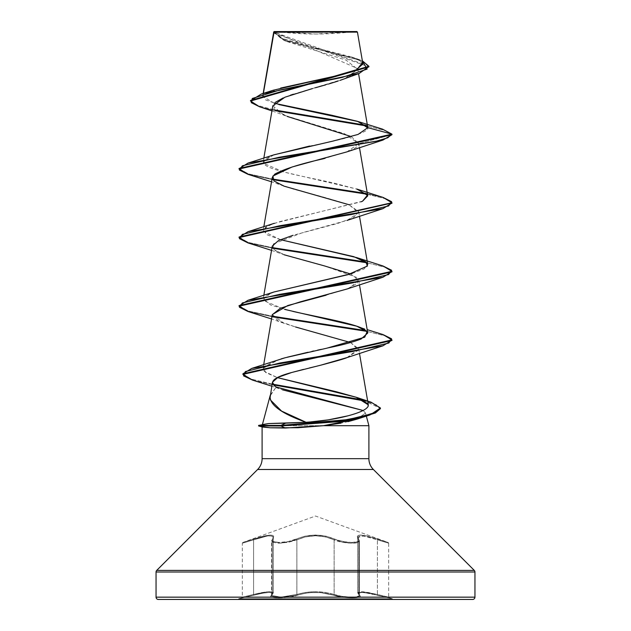 <?xml version="1.0" encoding="UTF-8"?>
<svg xmlns="http://www.w3.org/2000/svg" width="631" height="631" viewBox="0 0 631 631"><rect width="100%" height="100%" fill="white"/><g stroke="black" fill="none" stroke-linecap="round" stroke-linejoin="round"><path stroke-width="0.47" stroke-dasharray="3.15 2.37" d="M357.848 536.918L359.386 541.067L358.771 539.836L358.771 594.449L359.386 595.443L359.386 541.067L359.386 595.443L356.878 596.816L350.102 597.115L341.489 596.256L334.115 594.457L334.115 539.844L341.442 542.068L334.138 539.836L334.138 594.449L341.513 596.256L350.134 597.115L356.901 596.823L359.418 595.443L359.418 541.067L356.909 542.778L350.095 543.149L341.458 542.068L350.087 543.149L356.886 542.778L359.386 541.067C360.277 544.372 341.923 543.622 334.115 539.844L325.785 536.934L315.524 535.758L305.238 536.934L296.885 539.844L296.885 594.457L288.438 596.421L278.918 597.155L272.608 596.421L271.614 595.443L272.229 594.449L272.229 539.836L273.302 537.588L273.302 592.911L272.229 594.449L272.229 539.836L271.614 541.067L272.6 542.274L278.934 543.196L288.493 542.281L296.885 539.844L296.885 594.457L305.294 592.462L315.492 591.673L305.294 592.446L296.862 594.449L296.862 539.836L288.47 542.274L278.894 543.196L272.568 542.281L271.582 541.067L272.198 539.844L272.198 594.457L273.262 592.927L271.851 591.846L267.71 591.783L253.575 594.457L253.575 539.844L267.639 535.924L271.843 536.011L273.262 537.604L273.262 592.927L273.262 537.604L272.198 539.844L272.198 594.457L271.582 595.443L272.592 596.421L278.918 597.155L288.43 596.421L296.862 594.449L296.862 539.836L305.199 536.926L315.476 535.735L325.77 536.918L334.138 539.836L334.138 594.449L325.714 592.446L315.508 591.665L325.699 592.462L334.115 594.457L334.115 539.844A0.765 0.528 115.5 0 1 334.753 539.126L326.124 536.216L320.982 535.348L310.066 535.34L304.907 536.208L288.28 541.556L279.186 542.479L273.152 541.556L272.213 540.483L273.712 536.2L272.56 535.333L270.32 535.017L263.103 536.192L242.832 542.479L315.5 516.024L388.168 542.479L367.92 536.2L360.703 535.017L358.455 535.325L357.288 536.192L358.787 540.483L357.856 541.556L355.458 542.242L351.838 542.479L342.736 541.564L334.753 539.126C343.532 543.52 363.29 543.504 358.219 539.119C355.237 533.81 361.658 533.81 377.488 539.119L388.168 542.479L315.5 516.024L242.832 542.479L263.048 536.216L270.257 535.033L272.505 535.34L273.665 536.208L272.19 540.491L273.12 541.556L279.147 542.479L288.257 541.556L304.868 536.2L315.476 535.017L326.109 536.192L338.374 540.483L347.405 542.242L351.83 542.479L357.872 541.564L358.81 540.491L357.327 536.216L358.479 535.348L360.719 535.033L367.928 536.208L377.504 539.126C361.666 533.826 355.253 533.826 358.25 539.126C363.306 543.52 343.509 543.504 334.769 539.119A0.765 0.528 115.6 0 0 334.138 539.836C341.915 543.606 360.285 544.379 359.418 541.067L359.418 595.443L358.802 594.457L358.802 539.844L359.418 541.067L357.887 536.934L361.153 535.758L368.157 536.934L377.425 539.844L377.425 594.457L388.672 597.155L388.672 543.196L377.425 539.844L377.425 594.457L361.169 591.673L357.738 592.927L363.306 591.783L377.425 594.457L377.409 539.836L388.672 543.196L388.672 597.155L377.409 594.449L377.409 539.836L368.149 536.926L361.137 535.735L357.848 536.918L357.69 537.588L358.771 539.836L358.771 594.449L357.856 592.446L361.121 591.665L368.07 592.446L377.409 594.449L377.409 595.199L368.386 593.203L361.658 592.414L358.511 593.195L360.033 596.334L358.881 597.202L356.105 597.731L342.31 597.147L333.523 595.191L342.688 597.202L356.46 597.691L359.007 597.147L360.009 596.295L358.463 593.187L361.61 592.399L364.6 592.604L389.24 597.888L392.332 598.716L392.332 599.45L238.668 599.45L238.668 598.716L392.332 598.716L238.668 598.716L262.646 593.187L269.382 592.399L272.537 593.187L270.991 596.334L272.142 597.202L274.911 597.731L288.706 597.155L305.625 593.203L310.42 592.619L320.556 592.619L333.507 595.199L320.58 592.604L310.436 592.604L305.617 593.187L288.304 597.202L278.35 597.888L271.969 597.155L270.959 596.303L272.497 593.203L269.35 592.414L262.622 593.195L238.668 598.716L392.332 598.716L377.409 595.199C362.51 591.578 356.507 591.578 359.402 595.199C364.915 598.732 343.382 598.732 333.523 595.191A0.765 0.544 109.2 0 0 334.138 594.449C342.136 597.525 360.214 598.085 359.418 595.443L358.802 594.457L358.802 539.844A0.765 0.694 138.9 0 0 358.25 539.126A0.765 0.694 -41.1 0 1 358.802 539.844L357.887 536.934M354.299 31.55L276.701 31.55A305.79 305.79 0 0 0 354.299 31.55L315.5 34.019L276.701 31.55L354.299 31.55M262.449 424.379L264.752 425.404L258.615 425.404L264.752 425.404L264.547 425.972L258.615 425.972L264.547 425.972L262.102 426.911M264.547 425.972L262.102 426.73L262.701 427.069L258.615 425.972M368.898 458.674L262.102 458.674L368.898 458.674M257.622 469.488L373.378 469.488L257.622 469.488M270.273 395.187L276.22 386.992L270.092 395.992M264.752 425.404L262.401 424.568L263.103 424.206M368.898 425.688L264.547 425.688L368.898 425.688M356.988 419.142L365.507 413.037L363.101 410.497L365.507 413.037L366.335 416.105L365.507 413.037L357.043 419.126M368.906 66.594L358.984 60.04L283.895 40.384L273.783 31.905L357.682 68.566L349.44 76.69M347.949 77.368L344.849 78.646M340.141 80.366L337.979 81.091M328.42 84.057L325.651 84.862M315.366 87.756L312.463 88.569M272.813 105.834L283.903 115.15L344.629 133.78L358.747 143.608C359.686 145.319 356.302 147.867 348.572 151.251L324.965 158.349M272.292 177.429L277.703 183.44L294.306 189.458C310.988 193.472 329.232 198.568 349.046 204.736L358.708 211.716L353.518 217.608L337.506 223.508L293.036 235.3M272.292 246.019L275.416 250.688L286.324 255.555L324.295 265.864L356.752 277.443L357.659 283.232L346.987 289.022M350.576 273.957L358.708 280.298L349.519 288.036L326.117 295.221M272.292 314.601L278.066 320.8L295.584 326.992L284.021 323.317L272.276 314.711M350.584 342.538L358.708 348.888L347.034 357.588M317.354 366.043L316.667 366.217M309.569 367.912L303.527 369.387M272.458 382.212L276.22 386.992L282.53 389.84L271.78 386.172M270.013 398.161L270.36 399.888M306.019 422.265L310.586 421.91M275.069 360.814L263.379 367.487L265.706 372.558L277.419 377.63L264.271 371.367L263.064 368.394L278.413 359.709L281.189 358.873M285.062 357.777L287.436 357.146M308.086 352.232L311.88 351.388M313.82 350.954L317.582 350.134M321.36 349.345L326.945 348.162M292.965 311.414L270.778 305.081L263.245 298.739L271.141 293.044L274.059 291.972M352.161 273.507L364.19 268.909L367.755 264.452L366.942 262.875M280.416 239.67L267.11 234.795L263.245 230.165L268.151 225.772L279.762 221.623L361.232 201.778M367.755 195.862L357.611 189.324L332.821 182.793C304.702 176.672 270.368 170.544 264.531 164.415L263.245 161.568L273.744 154.91M309.616 146.045C364.844 135.555 369.182 129.434 367.786 127.667L367.763 127.312M274.24 103.271L262.677 96.275L263.387 93.388L263.048 95.384L280.661 88.056M362.904 63.976L273.767 32.039L355.647 32.134M354.993 32.134L351.341 32.142M345.37 32.149L340.653 32.149M332.261 32.157L322.962 32.165M356.61 58.904L351.522 56.94L302.462 44.493L281.907 38.262L273.767 32.039L281.489 38.846L303.101 45.464L356.736 58.699L362.36 60.805L307.415 46.52L282.767 39.374L273.783 31.905L286.805 41.504L346.064 60.095L357.722 69.394L344.731 78.686L293.399 94.2M290.457 95.178L283.13 97.947M275.084 102.467L273.925 109.171L287.247 116.451M351.301 136.588L358.747 143.608L391.946 134.711L384.681 130.388L367.132 126.066L384.681 130.388L391.946 134.711L358.747 143.608L346.979 151.858M275.644 110.772L259.625 106.805L275.644 110.772M273.744 31.944L273.617 32.788L273.744 31.944M273.649 33.183L368.922 66.878M250.546 100.755L257.156 105.385L274.737 110.015L256.778 105.243L250.523 100.463M278.807 104.541L265.69 99.966L263.048 95.384L273.184 90.241M362.328 62.706L359 60.079M348.154 421.618L340.772 423.204M474.275 570.385L156.725 570.385L474.275 570.385M474.946 572.001L156.054 572.001L474.946 572.001M474.946 597.155L156.054 597.155M472.658 599.45L158.342 599.45M238.668 599.45L392.332 599.45L238.668 599.45L392.332 599.45L392.332 598.716L238.668 598.716L238.668 599.45M347.121 357.556L358.66 350.047L350.576 342.546M271.543 250.373L284.021 254.735L273.933 249.537L273.326 244.055M273.468 243.897L302.478 232.681L346.979 220.44L358.684 212.765L349.046 204.736M248.038 174.353L272.837 179.685L248.07 174.361M366.863 194.19L384.989 198.599L391.922 203.016L384.989 198.599L366.863 194.19M248.038 242.935L272.837 248.275L248.07 242.943M391.946 271.882L385.399 267.331L366.856 262.78L384.981 267.189L391.922 271.598M248.03 311.517L272.829 316.857L248.062 311.533M391.946 340.472L385.399 335.913L366.863 331.362L384.989 335.771L391.922 340.18M252.629 380.138L273.475 384.91L252.66 380.146M380.422 408.643L376.415 404.81L364.75 400.977L380.398 408.352M239.054 168.438L247.928 173.746L272.497 179.062L248.401 173.888L239.078 168.722M382.97 197.385L366.106 193.48L382.938 197.369M239.054 237.019L247.928 242.328L272.497 247.644L248.401 242.478L239.078 237.303M239.054 305.601L247.928 310.917L272.497 316.226L248.401 311.059L239.078 305.885M242.903 373.82L250.941 379.034L272.947 384.24L250.949 379.034L242.903 373.82M362.825 399.928L371.012 402.168L362.825 399.928M274.248 154.737L265.091 159.028L263.6 163.311L283.358 171.884L356.752 189.032M362.557 201.179L274.256 223.319L265.541 227.278L263.348 231.325L280.432 239.662M274.248 291.908L264.988 296.27L263.711 300.64L284.589 309.371M349.661 32.11L280.882 32.055M274.138 31.55L356.862 31.55L273.767 31.921M276.701 31.55L307.928 31.55L276.701 31.55M271.882 591.831L273.302 592.911L273.302 537.588L271.89 535.995L267.694 535.9L253.591 539.836L253.591 594.449L267.725 591.768L271.882 591.831M253.591 539.836L253.512 539.119C269.374 533.81 275.794 533.81 272.781 539.119A0.765 0.694 41.2 0 0 272.229 539.836L273.302 537.588C272.363 534.654 265.793 535.411 253.591 539.836L253.591 594.449L253.575 539.844L242.328 543.196L253.591 539.836C239.007 544.23 238.999 544.23 253.575 539.844C265.738 535.427 272.3 534.678 273.262 537.604L271.582 541.067L280.898 543.149L296.862 539.836C309.261 534.528 321.684 534.528 334.138 539.836A0.765 0.528 -64.4 0 1 334.769 539.119C321.889 533.81 309.048 533.81 296.231 539.119A0.765 0.528 64.4 0 1 296.862 539.836A0.765 0.528 -115.6 0 0 296.231 539.119C287.46 543.512 267.686 543.512 272.75 539.126A0.765 0.694 -138.9 0 0 272.198 539.844A0.765 0.694 41.1 0 1 272.75 539.126C275.715 533.826 269.303 533.826 253.496 539.126L253.575 539.844L253.496 539.126L242.832 542.479L253.512 539.119L253.591 539.836C239.007 544.23 238.999 544.23 253.575 539.844M245.53 596.421L253.575 594.457L245.53 596.421M357.903 592.462L358.802 594.457A0.765 0.71 129.8 0 0 359.402 595.199A0.765 0.71 -50.2 0 1 358.802 594.457L357.738 592.927L357.738 537.604L363.33 535.916L377.425 539.844L377.504 539.126L388.168 542.479L377.504 539.126L377.425 539.844L388.672 543.196L377.409 539.836L377.488 539.119L377.409 539.836L363.322 535.908L357.698 537.588L358.613 539.339A0.765 0.694 -41.2 0 0 358.219 539.119A0.765 0.694 138.8 0 1 358.771 539.836A0.765 0.694 -41.2 0 0 358.613 539.339L359.386 541.067M357.698 537.588L357.698 592.911L358.771 594.449A0.765 0.71 -50.2 0 0 359.37 595.191C356.452 591.562 362.462 591.562 377.393 595.191L377.409 594.449L388.672 597.155L377.409 594.449L377.393 595.191L389.24 597.888L377.409 595.199L377.425 594.457L363.259 591.768L357.698 592.911L357.856 592.446M296.247 539.126C309.111 533.826 321.952 533.826 334.753 539.126A0.765 0.528 -64.5 0 0 334.115 539.844C321.739 534.544 309.324 534.544 296.885 539.844A0.765 0.528 64.5 0 0 296.247 539.126A0.765 0.528 -115.5 0 1 296.885 539.844L280.929 543.149L271.614 541.067L272.229 539.836A0.765 0.694 -138.8 0 1 272.781 539.119C267.718 543.512 287.491 543.512 296.247 539.126M334.138 594.449A0.765 0.544 -70.8 0 1 333.523 595.191C321.518 591.562 309.505 591.562 297.477 595.191A0.765 0.544 70.8 0 1 296.862 594.449C309.3 590.821 321.723 590.821 334.138 594.449M271.598 595.199A0.765 0.71 -129.8 0 0 272.198 594.457L271.582 595.443L280.866 597.115L296.862 594.449A0.765 0.544 -109.2 0 0 297.477 595.191C287.641 598.732 266.085 598.74 271.598 595.199C274.501 591.578 268.498 591.578 253.591 595.199L253.575 594.457C265.809 591.436 272.371 590.932 273.262 592.927L272.198 594.457A0.765 0.71 50.2 0 1 271.598 595.199M253.607 595.191L253.591 594.449C238.968 597.999 238.96 597.999 253.575 594.457C238.968 597.999 238.96 597.999 253.575 594.457L253.591 595.199L241.76 597.888L253.607 595.191C268.53 591.562 274.54 591.562 271.63 595.191A0.765 0.71 50.2 0 0 272.229 594.449L273.302 592.911C272.403 590.916 265.832 591.428 253.591 594.449L253.607 595.191M359.386 595.443C360.175 598.085 342.112 597.518 334.115 594.457A0.765 0.544 109.2 0 1 333.507 595.199C343.359 598.732 364.892 598.732 359.37 595.191A0.765 0.71 129.8 0 1 358.771 594.449L357.698 592.911M334.115 594.457C321.692 590.837 309.285 590.837 296.885 594.457A0.765 0.544 70.8 0 0 297.493 595.199C309.49 591.578 321.495 591.578 333.507 595.199A0.765 0.544 -70.8 0 0 334.115 594.457M297.493 595.199A0.765 0.544 -109.2 0 1 296.885 594.457L280.882 597.115L271.614 595.443L272.229 594.449A0.765 0.71 -129.8 0 1 271.63 595.191C266.101 598.732 287.618 598.74 297.493 595.199M263.166 93.459L262.677 96.275M357.682 68.566L358.558 73.669M263.829 158.168L263.245 161.568M358.7 143.095L359.457 147.496M263.829 226.758L263.245 230.165M358.708 211.716L359.457 216.086M263.829 295.34L263.245 298.739M358.708 280.298L359.457 284.668M263.711 364.615L263.064 368.394M358.708 348.888L359.457 353.257M286.805 41.504L283.895 40.384M285.733 115.875L271.945 110.89M351.522 56.94L356.736 58.699M284.021 323.317L271.543 318.963M284.021 186.145L271.543 181.791M356.752 326.195L367.171 329.634M273.302 537.588L271.614 541.067L271.606 595.459L273.302 592.911M242.832 542.479L242.328 543.196L242.328 597.155L241.76 597.888M273.262 537.604L271.582 541.067L271.582 595.467L273.262 592.927M359.418 541.067L357.738 537.604M388.168 542.479L388.672 543.196M359.418 595.443L357.738 592.927M388.672 597.155L389.24 597.888"/><path stroke-width="0.95" d="M273.767 31.921L357.438 32.126L356.862 31.55L274.138 31.55L263.387 93.388L273.815 32.205L322.962 32.165M380.398 408.352L369.932 414.969L346.332 420.475L280.929 425.972L258.615 425.972L258.615 425.404L258.615 425.972L262.701 427.069L270.242 427.779L262.102 426.73M474.946 572.001L474.946 597.155L156.054 597.155A2.295 2.295 0 0 0 158.342 599.45L472.658 599.45A2.295 2.295 0 0 0 474.946 597.155L474.946 572.001L156.054 572.001L156.054 597.155L474.946 597.155A2.295 2.295 0 0 1 472.658 599.45L158.342 599.45A2.295 2.295 0 0 1 156.054 597.155L156.054 572.001L474.946 572.001A2.295 2.295 0 0 0 474.275 570.385L156.725 570.385A2.295 2.295 0 0 0 156.054 572.001M474.275 570.385L373.378 469.488L257.622 469.488L156.725 570.385L474.275 570.385L373.378 469.488A15.286 15.286 0 0 1 368.898 458.674L368.898 425.688L323.474 425.688L285.275 428.031L270.242 427.779L297.903 427.731L323.474 425.688L368.898 425.688L368.898 458.674A15.286 15.286 0 0 0 373.378 469.488L257.622 469.488A15.286 15.286 0 0 0 262.102 458.674A15.286 15.286 0 0 1 257.622 469.488L156.725 570.385M262.401 424.568L268.743 423.551L306.019 422.265C280.621 413.242 268.703 404.219 270.273 395.187M270.163 395.59L262.449 424.379L270.163 395.59M366.335 416.105L368.898 425.688L366.335 416.105M303.527 369.387L291.751 372.487C273.491 377.322 268.317 382.157 276.22 386.992L363.101 410.497L282.53 389.84M262.102 426.911L262.102 458.674L368.898 458.674L262.102 458.674L262.102 427.226M349.44 76.69L347.949 77.368M344.849 78.646L340.141 80.366M337.979 81.091L328.42 84.057M325.651 84.862L315.366 87.756M312.463 88.569L284.952 97.198L272.813 105.834L263.829 158.168M324.965 158.349L322.851 158.894C300.009 163.989 283.974 169.084 274.753 174.172L272.292 177.429L263.829 226.758M293.036 235.3L278.579 240.514L272.292 246.019L263.829 295.34M284.021 254.735L324.295 265.864L350.576 273.957M326.117 295.221L287.799 305.522L272.292 314.601L263.711 364.615M350.576 342.546L295.584 326.992L350.584 342.538M270.013 398.161L272.458 382.212L277.987 377.346L291.751 372.487L320.682 365.199L347.121 357.556C344.881 358.645 336.063 361.192 320.682 365.199L317.354 366.043M316.667 366.217L309.569 367.912M270.36 399.888L281.56 411.073L306.019 422.265L285.662 423.164L280.929 425.404L280.929 425.972L285.275 428.031L280.929 425.972L339.155 421.642L361.342 417.312L375.406 412.974L380.422 408.643L380.422 408.068L375.406 412.406L361.342 416.736L339.155 421.074L280.929 425.404L348.02 419.599L371.793 413.794L380.414 407.989L371.044 402.176L380.422 408.068M310.586 421.91L328.238 419.867L348.02 415.813C360.017 412.603 366.737 409.393 368.188 406.183L368.307 404.85L356.263 397.278L336.362 391.756L277.419 377.63L356.334 397.301L367.928 403.816L368.188 406.183C366.721 409.393 360.001 412.603 348.02 415.813C335.29 419.118 321.289 421.271 306.019 422.265M281.189 358.873L285.062 357.777M287.436 357.146L308.086 352.232M311.88 351.388L313.82 350.954M317.582 350.134L321.36 349.345M284.589 309.371L356.752 326.195L367.132 331.693L364.726 337.183L326.945 348.162C326.771 347.949 345.725 344.889 361.161 338.981L367.755 333.034L364.915 329.784C355.923 323.656 319.751 317.535 292.965 311.414M274.059 291.972L352.161 273.507M366.942 262.875L353.817 256.675L280.416 239.67M361.232 201.778L362.58 201.171L367.755 195.862L359.457 147.496M273.744 154.91L309.616 146.045M367.77 127.943L358.282 121.586L278.807 104.541M358.558 73.669L367.763 127.312L357.398 121.302L331.922 115.292L274.24 103.271M280.661 88.056L335.447 76.02L356.081 70.002L362.904 63.976L357.438 32.126L356.452 32.118M355.647 32.134L354.993 32.134M351.341 32.142L345.37 32.149M340.653 32.149L332.261 32.157M293.399 94.2L290.457 95.178M283.13 97.947L275.084 102.467M287.247 116.451L351.301 136.588M367.132 126.066L275.644 110.772L367.132 126.066M250.523 101.039L250.523 100.463L368.922 66.31L368.922 66.878L250.523 101.039L259.633 106.813L251.233 102.64L252.305 98.475L279.383 90.138L359.126 73.472L368.906 66.594M273.617 32.236L273.649 33.183M248.07 174.361L239.054 169.005L391.946 134.711L391.946 134.143L382.441 129.11M366.39 125.348L274.737 110.015L366.39 125.348M368.922 66.31L362.36 60.805L367.132 69.11L342.16 77.424L261.289 94.043L250.546 100.755M261.289 94.043L273.184 90.241L333.476 76.469L357.036 69.584L362.328 62.706M359 60.079L356.61 58.904M358.282 121.586L382.473 129.118L391.946 134.143L367.786 127.667L358.061 134.435L332.49 141.202L274.248 154.737L248.03 163.09L375.753 141.376L387.789 137.763L391.946 134.143L239.054 168.438L239.054 169.005M340.921 423.172L323.474 425.688L356.988 419.142L369.932 414.969M357.043 419.126L348.154 421.618M156.054 597.155L474.946 597.155M158.342 599.45L472.658 599.45M391.922 340.18L382.97 345.812L347.121 357.556M272.276 314.711L280.33 308.291L300.206 301.87L346.987 289.022L382.97 277.23L279.549 294.369L242.375 302.943L239.409 307.234L248.03 311.517L271.543 318.963M349.046 204.736L284.021 186.145L273.964 180.979L272.86 176.065L292.106 166.994L346.979 151.858L382.97 140.058L279.549 157.206L242.375 165.779L239.409 170.062L248.038 174.353L271.543 181.791M367.786 127.667L391.946 134.143L391.946 134.711L382.97 140.058M272.837 179.685L366.863 194.19L272.837 179.685M248.07 242.943L239.054 237.587L391.922 203.016L382.97 208.64L279.549 225.788L242.375 234.361L239.409 238.652L248.038 242.935L271.543 250.373M272.837 248.275L366.856 262.78L272.837 248.275M391.922 271.598L382.97 277.23M272.829 316.857L366.863 331.362L272.829 316.857M382.97 345.812L280.038 362.975L245.364 371.556L243.542 375.847L252.629 380.138L271.78 386.172M273.475 384.91L364.75 400.977L273.475 384.91M272.497 179.062L366.106 193.48L272.497 179.062M382.938 197.369L391.946 202.725L239.054 237.019L239.054 237.587M272.497 247.644L366.106 262.062L272.497 247.644M382.93 265.959L391.946 271.314L239.054 305.601L239.054 306.177L391.946 271.882L391.946 271.314M272.497 316.226L366.106 330.644L272.497 316.226M382.93 334.54L391.946 339.896L242.903 373.82L251.745 368.409L352.776 351.483L388.846 343.019L391.551 338.784L382.962 334.548L367.171 329.634M272.947 384.24L362.825 399.928L272.947 384.24M252.66 380.146L242.903 374.396L391.946 340.472L391.946 339.896M248.062 311.533L239.054 306.177M239.078 237.303L248.03 231.672L351.451 214.532L388.625 205.958L391.591 201.668L382.97 197.385L356.752 189.032L367.494 195.097L362.557 201.179M280.432 239.662L356.744 257.614L365.743 261.77L367.487 266.006L347.973 274.666L274.248 291.908L248.03 300.261L351.451 283.114L388.625 274.54L391.591 270.249L382.962 265.966L356.744 257.614M326.945 348.162L285.102 357.769L251.745 368.409M239.078 305.885L248.03 300.261M239.078 168.722L248.03 163.09M258.615 425.972L280.929 425.972L280.929 425.404L258.615 425.404L280.929 425.404L285.662 423.164L268.743 423.551L258.615 425.404M356.389 32.118L349.661 32.11M280.882 32.055L273.893 32.039M274.138 31.55L356.862 31.55L357.438 32.126M273.704 32.023L263.166 93.459M359.457 216.086L367.755 264.452M359.457 284.668L367.755 333.034M359.457 353.257L368.307 404.85M344.731 78.686L359.126 73.472M271.945 110.89L259.625 106.805M346.979 220.44L382.97 208.64M391.946 202.725L391.946 203.3M242.903 373.82L242.903 374.396M274.256 223.319L248.03 231.672M356.334 397.301L371.044 402.176"/></g></svg>
